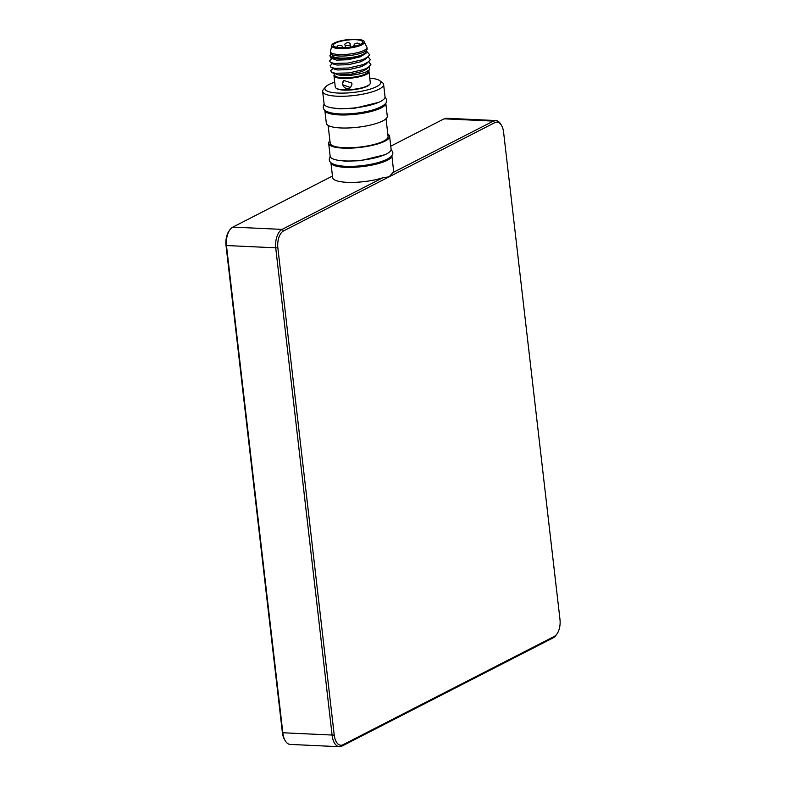 <?xml version="1.0" encoding="UTF-8"?>
<svg xmlns="http://www.w3.org/2000/svg" width="786" height="786" viewBox="0 0 786 786"><rect width="100%" height="100%" fill="white"/><g stroke="black" fill="none" stroke-linecap="round" stroke-linejoin="round"><path stroke-width="1.18" d="M329.924 140.9A30.674 7.575 -6.6 0 0 328.676 143.425L330.159 156.227A30.674 7.575 -6.6 0 0 361.501 160.226A30.674 7.575 -6.6 0 0 391.104 149.173L389.62 136.371A30.674 7.575 -6.6 0 0 387.822 134.2M328.676 143.425A30.674 7.575 -6.6 0 0 360.017 147.424A30.674 7.575 -6.6 0 0 389.62 136.371M391.841 155.569A30.674 7.575 -6.6 0 1 380.984 162.8A30.674 7.575 -6.6 0 1 348.886 167.408A30.674 7.575 -6.6 0 1 330.896 162.623A30.674 7.575 -6.6 0 0 330.896 162.623L332.635 177.626A30.674 7.575 -6.6 0 0 350.625 182.421A30.674 7.575 -6.6 0 0 382.713 177.813L389.198 176.781L392.735 172.674A30.674 7.575 -6.6 0 0 393.58 170.582L391.841 155.569A30.674 7.575 -6.6 0 0 391.841 155.549M385.779 103.153A30.674 7.575 -6.6 0 1 356.176 114.206A30.674 7.575 -6.6 0 1 324.834 110.207A30.674 7.575 -6.6 0 0 324.834 110.207L326.337 123.245A30.674 7.575 -6.6 0 0 357.679 127.253A30.674 7.575 -6.6 0 0 387.282 116.2L385.779 103.153A30.674 7.575 -6.6 0 0 385.769 103.133M332.449 176.054L232.833 227.115A15.337 8.184 92.7 0 0 229.934 229.748A15.337 8.184 92.7 0 0 226.515 245.989L282.891 733.21A15.337 8.184 92.7 0 0 285.21 740.746A15.337 8.184 92.7 0 0 290.211 744.421L339.454 746.7A15.337 8.184 -87.3 0 1 332.144 735.49L275.768 248.268A15.337 8.184 -87.3 0 1 282.086 229.394L382.713 177.813M285.21 740.746L284.483 739.528A13.804 7.359 -87.3 0 1 282.4 732.739L226.024 245.517A13.804 7.359 -87.3 0 1 229.099 230.897L229.934 229.748M556.901 634.066A13.804 7.359 92.7 0 0 559.976 619.447L503.6 132.225A13.804 7.359 92.7 0 0 501.517 125.436A13.804 7.359 92.7 0 0 494.846 122.636L283.55 230.927A13.804 7.359 92.7 0 0 277.861 247.914L334.237 735.136A13.804 7.359 92.7 0 0 343.001 744.725L554.287 636.434A13.804 7.359 92.7 0 0 556.901 634.066L556.066 635.216A15.337 8.184 -87.3 0 1 553.167 637.849L341.871 746.14A15.337 8.184 -87.3 0 1 339.454 746.7M392.735 172.674L493.372 121.103A15.337 8.184 -87.3 0 1 495.789 120.543L446.546 118.264A15.337 8.184 92.7 0 0 444.129 118.824L390.75 146.176M379.658 80.634L382.389 82.648A30.674 7.575 173.4 0 1 383.617 84.456A30.674 7.575 173.4 0 1 354.014 95.509A30.674 7.575 173.4 0 1 322.663 91.51A30.674 7.575 173.4 0 1 323.449 89.466L325.64 86.882A28.119 6.946 -6.6 0 0 353.651 92.414A28.119 6.946 -6.6 0 0 379.658 80.634A28.119 6.946 -6.6 0 0 369.705 78.119M322.663 91.51L324.087 103.811A30.674 7.575 -6.6 0 0 355.439 107.81A30.674 7.575 -6.6 0 0 385.032 96.757L383.617 84.456M334.708 82.176A28.119 6.946 -6.6 0 0 325.64 86.882M348.178 113.882A26.842 6.632 -6.6 0 0 363.889 112.064M354.24 166.298A26.842 6.632 -6.6 0 0 369.951 164.48M328.135 125.426L330.199 143.249A29.141 7.202 -6.6 0 0 359.978 147.051A29.141 7.202 -6.6 0 0 388.097 136.548L386.034 118.725M495.789 120.543A15.337 8.184 -87.3 0 1 500.79 124.208L501.517 125.436M369.312 66.722L369.646 69.61L365.431 72.263C355.92 75.269 346.852 76.144 338.216 74.896L333.559 72.951M365.431 72.263A18.913 4.677 -6.6 0 0 369.459 69.836A18.913 4.677 -6.6 0 0 369.548 69.728M368.781 61.77L370.904 64.668L367.976 67.616L363.849 69.522L349.102 72.931L335.347 73.265L331.604 72.292L330.68 70.681L332.999 68.402M334.433 73.127L334.669 75.151A16.87 4.166 -6.6 0 0 351.912 77.352A16.87 4.166 -6.6 0 0 368.192 71.28L368.153 70.917M334.59 74.434A17.125 4.235 -6.6 0 0 351.342 77.48A17.125 4.235 -6.6 0 0 368.3 70.819M334.581 74.375L334.414 74.562A17.636 4.352 -6.6 0 0 333.971 75.731A17.636 4.352 -6.6 0 0 342.264 78.433A17.636 4.352 -6.6 0 0 360.234 76.556A17.636 4.352 -6.6 0 0 369.007 71.683A17.636 4.352 -6.6 0 0 368.418 70.73M333.971 75.731L335.278 87.049A17.636 4.352 -6.6 0 0 335.986 88.091A17.636 4.352 -6.6 0 0 343.57 89.751A17.636 4.352 -6.6 0 0 369.872 84.171A17.636 4.352 -6.6 0 0 370.324 83.002L369.007 71.683M351.755 83.051L351.932 84.524L350.487 87.58L342.804 84.819L342.627 83.345L343.836 80.496L351.755 83.051A4.854 4.47 46.8 0 1 351.932 84.524M343.895 80.447A4.854 4.47 -133.2 0 0 342.627 83.345M350.546 87.531A4.854 4.47 46.8 0 1 342.804 84.819M335.986 88.091L336.526 88.494A17.125 4.235 -6.6 0 0 343.895 90.115A17.125 4.235 -6.6 0 0 369.43 84.682L369.872 84.171M365.971 53.379L360.234 56.808L347.962 59.746L336.506 60.129L330.601 57.899L342.323 59.166L358.838 56.504L365.971 53.379L366.148 50.697M366.816 51.483L369.764 54.833L365.539 59.176L360.803 61.73L348.532 64.668L337.076 65.051L333.912 64.256L330.464 62.448L329.54 60.846L331.859 58.557M368.212 56.847L370.334 59.746L366.099 64.098L361.373 66.653L349.102 69.59L337.646 69.974L334.482 69.178L331.034 67.37L330.11 65.769L332.773 63.185M369.607 66.466L366.669 69.021L361.943 71.565L349.672 74.513L338.216 74.896M331.152 54.126A18.913 4.677 -6.6 0 0 330.847 54.45L329.914 55.551L330.601 57.899M368.467 56.621L362.71 59.677L347.962 63.086L334.207 63.42L330.464 62.448M369.037 61.544L363.279 64.599L348.532 68.009L334.777 68.343L331.034 67.37M332.321 54.814L332.39 55.472A16.87 4.166 -6.6 0 0 349.632 57.673A16.87 4.166 -6.6 0 0 365.912 51.591L365.834 50.933M330.847 54.45A18.913 4.677 -6.6 0 0 338.088 58.528A18.913 4.677 -6.6 0 0 358.838 56.504M331.8 45.873L330.444 51.277A18.402 4.549 -6.6 0 0 330.415 51.709L330.582 53.183A18.402 4.549 -6.6 0 0 349.387 55.58A18.402 4.549 -6.6 0 0 367.15 48.958L366.983 47.474A18.402 4.549 -6.6 0 0 366.856 47.072L364.301 42.11M330.415 51.709A18.402 4.549 -6.6 0 0 349.22 54.106A18.402 4.549 -6.6 0 0 366.983 47.474M331.761 45.568L331.82 46.06A16.359 4.038 -6.6 0 0 348.532 48.192A16.359 4.038 -6.6 0 0 364.321 42.297L364.272 41.805A16.359 4.038 -6.6 0 0 356.569 39.3A16.359 4.038 -6.6 0 0 339.906 41.039A16.359 4.038 -6.6 0 0 331.761 45.568A16.359 4.038 -6.6 0 0 348.483 47.7A16.359 4.038 -6.6 0 0 364.272 41.805M355.773 39.713A14.826 3.665 173.4 0 1 362.739 41.982A14.826 3.665 173.4 0 1 348.434 47.327A14.826 3.665 173.4 0 1 333.284 45.392A14.826 3.665 173.4 0 1 340.662 41.294A14.826 3.665 173.4 0 1 355.773 39.713M232.833 227.115L282.086 229.394L283.55 230.927M277.861 247.914L226.024 245.517M282.4 732.739L334.237 735.136M494.846 122.636L493.372 121.103L444.129 118.824M553.167 637.849L554.287 636.434M343.001 744.725L341.871 746.14M342.332 47.7L342.274 47.18A2.554 0.629 173.4 0 1 341.89 47.573A2.554 0.629 173.4 0 1 341.615 47.7M350.183 44.635A2.554 0.629 173.4 0 1 349.809 45.028A2.554 0.629 173.4 0 1 346.312 45.617A2.554 0.629 173.4 0 1 345.113 45.224C343.423 42.817 350.762 41.324 350.183 44.635L350.468 47.052M385.042 96.776L386.673 99.812C387.243 102.033 386.014 106.218 371.061 110.472C360.538 113.125 349.996 114.275 339.434 113.921C325.699 113.056 323.223 109.667 323.193 107.151L324.097 103.831M378.567 102.377L354.614 108.252L339.67 108.812L331.672 107.8M391.104 149.193L392.745 152.219C393.314 154.439 392.076 158.625 377.123 162.889C366.6 165.532 356.058 166.681 345.496 166.327C331.761 165.463 329.295 162.083 329.255 159.568L330.159 156.247M384.629 154.793L360.676 160.668L345.742 161.228L337.744 160.216M331.604 72.292L334.62 73.874M337.194 47.769C335.514 45.362 342.843 43.878 342.274 47.18M345.388 47.602L345.113 45.224M354.398 45.657C352.718 43.24 360.047 41.756 359.477 45.067M352.285 46.747L353.651 45.716L355.763 45.981"/></g></svg>
